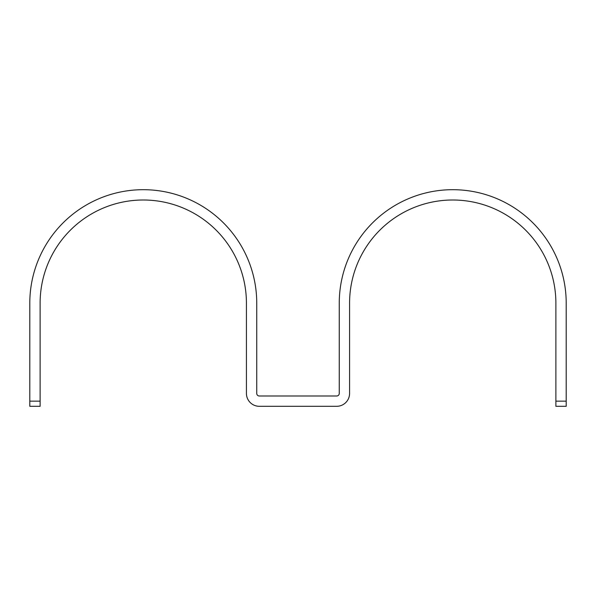 <?xml version="1.0" encoding="UTF-8"?>
<svg xmlns="http://www.w3.org/2000/svg" width="596" height="596" viewBox="0 0 596 596"><rect width="100%" height="100%" fill="white"/><g stroke="black" fill="none" stroke-linecap="round" stroke-linejoin="round"><path stroke-width="0.89" d="M555.882 406.308L555.882 303.155A103.153 103.153 0 0 0 452.729 200.003A103.153 103.153 0 0 0 349.576 303.155L349.576 393.42A12.896 12.896 0 0 1 336.68 406.308L259.32 406.308A12.896 12.896 0 0 1 246.424 393.42L246.424 303.155A103.153 103.153 0 0 0 143.271 200.003A103.153 103.153 0 0 0 40.118 303.155L40.118 406.308L29.8 406.308L29.8 303.155A113.471 113.471 0 0 1 143.271 189.692A113.471 113.471 0 0 1 256.742 303.155L256.742 393.42A2.578 2.578 0 0 0 259.32 395.997L336.68 395.997A2.578 2.578 0 0 0 339.258 393.42L339.258 303.155A113.471 113.471 0 0 1 452.729 189.692A113.471 113.471 0 0 1 566.2 303.155L566.2 406.308L555.882 406.308M566.2 401.153L555.882 401.153M29.8 401.153L40.118 401.153"/></g></svg>
